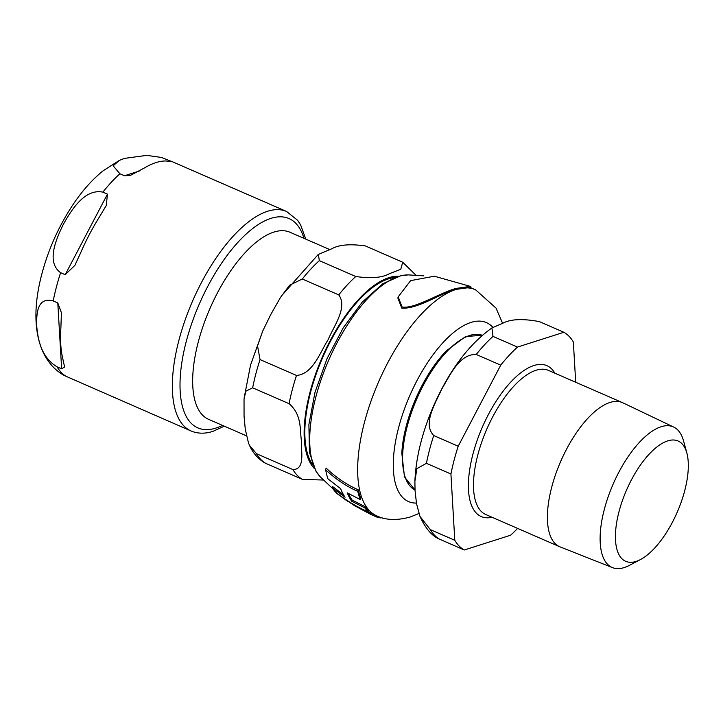 <?xml version="1.0" encoding="UTF-8"?>
<svg xmlns="http://www.w3.org/2000/svg" width="723" height="723" viewBox="0 0 723 723"><rect width="100%" height="100%" fill="white"/><g stroke="black" fill="none" stroke-linecap="round" stroke-linejoin="round"><path stroke-width="1.08" d="M380.596 517.352L380.452 517.921A124.483 52.445 -66.5 0 1 376.213 516.828L371.026 514.532L348.622 501.672L352.978 504.654A123.109 51.866 113.5 0 0 354.613 505.748L371.026 514.532M434.324 276.213L410.628 280.632L398.165 296.891L402.087 306.968C414.523 309.272 438.545 293.393 455.942 288.441L470.348 286.38L470.971 287.076L470.682 288.188M502.602 323.298L496.014 308.097L475.58 289.796L470.013 287.438L455.68 289.453C442.268 292.327 418.075 309.308 401.78 308.152L397.867 298.03L398.165 296.891M332.3 487.908A119.828 50.483 113.5 0 0 335.87 492.372C346.172 500.443 357.045 507.004 368.495 512.047A124.483 52.445 -66.5 0 1 364.844 507.898L351.749 501.283A123.75 52.137 -66.5 0 1 347.293 492.887L360.352 499.611A124.483 52.445 -66.5 0 1 357.777 491.351C346.444 486.407 335.734 479.222 325.648 469.787A119.828 50.483 113.5 0 0 327.998 478.906L340.641 488.667A122.802 51.74 113.5 0 0 345.07 497.207L332.3 487.908L332.643 486.624L343.461 494.677M348.522 493.61A122.639 51.667 113.5 0 0 352.074 500.045L365.16 506.669A123.38 51.984 113.5 0 0 368.793 510.89L368.495 512.047M325.648 469.787L326.1 468.07C336.132 477.578 346.832 484.817 358.192 489.778A123.38 51.984 113.5 0 0 360.714 498.219L360.352 499.611M368.161 511.902L377.035 516.014A123.371 51.975 -66.5 0 1 378.491 382.106A123.371 51.975 -66.5 0 1 475.553 289.787M383.633 518.219A124.483 52.445 -66.5 0 1 382.458 518.156L380.786 517.415M346.932 500.587L336.755 493.24A119.801 50.474 113.5 0 0 337.84 494.171L348.025 501.482A122.304 51.532 -66.5 0 1 346.932 500.587L346.995 500.37M346.85 500.696A121.554 51.216 -66.5 0 1 346.091 500.217L342.892 497.948M348.676 501.455L348.061 501.364M376.213 516.828L376.484 515.779M357.777 491.351L358.192 489.778M351.749 501.283L352.074 500.045M364.844 507.898L365.16 506.669M640.424 559.575L629.335 565.395A76.656 32.3 -66.5 0 1 612.508 567.627L560.108 546.904A78.59 33.113 -66.5 0 1 559.665 546.724A78.59 33.113 -66.5 0 1 551.703 487.212A78.59 33.113 -66.5 0 1 622.44 402.621A78.59 33.113 -66.5 0 1 622.874 402.819L673.737 427.085A76.656 32.3 -66.5 0 1 683.56 440.931L686.85 453.014A65.63 27.655 113.5 0 0 654.83 448.667A65.63 27.655 113.5 0 0 619.005 511.64A65.63 27.655 113.5 0 0 640.424 559.575A65.63 27.655 113.5 0 0 684.717 490.691A65.63 27.655 113.5 0 0 686.85 453.014M575.698 382.259L573.348 341.988A119.801 50.474 -66.5 0 0 563.877 332.282L517.496 347.067L492.996 336.394L491.911 327.944L502.883 323.208C510.61 319.051 522.774 318.518 539.385 321.608L563.877 332.282M500.732 365.142L458.21 446.218L433.719 435.544C422.331 423.606 435.598 403.163 441.663 389.209C449.769 376.132 458.888 353.89 476.24 354.469L500.732 365.142A119.801 50.474 -66.5 0 1 517.496 347.067M438.49 538.698C431.405 535.363 425.232 527.944 419.982 516.421L416.538 503.75L415.047 490.673L414.894 481.229L416.9 468.64L426.425 463.326L450.926 473.999A119.801 50.474 -66.5 0 1 458.21 446.218M450.926 473.999L454.785 540.28L430.293 529.616L419.982 516.421M438.518 538.707L464.256 549.995A119.801 50.474 -66.5 0 1 454.785 540.28M464.256 549.995L510.646 535.21A119.801 50.474 -66.5 0 0 517.605 528.405M612.508 567.627A76.656 32.3 -66.5 0 1 604.311 509.408A76.656 32.3 -66.5 0 1 673.737 427.085M329.552 249.48L290.059 232.282A102.015 42.982 113.5 0 0 198.247 342.087A102.015 42.982 113.5 0 0 208.576 419.331L246.416 435.815M365.431 245.947C350.203 243.778 339.024 244.699 331.893 248.721L318.355 254.433L319.34 260.642L355.779 276.511C371.007 278.68 382.187 277.759 389.317 273.737L400.75 269.308L402.729 262.241L365.431 245.947M323.407 480.027L302.539 479.439L265.251 463.145M289.073 403.687L252.634 387.817L245.865 391.161L244.031 399.123L244.058 416.186L245.278 429.254L248.468 442.91L249.525 445.44L256.475 453.692L292.914 469.57C305.404 469.489 300.913 451.378 301.491 441.202C299.665 429.986 302.232 414.939 289.073 403.687A119.693 50.429 -66.5 0 1 296.484 375.454C312.942 374.116 320.045 352.3 328.106 339.738C333.764 326.136 347.935 307.392 338.744 294.885A119.693 50.429 -66.5 0 1 355.779 276.511M338.744 294.885L302.304 279.006L289.58 285.233L280.551 297.325L270.673 314.722L262.693 331.107L257.524 345.901L260.045 359.575L296.484 375.454M312.86 464.961A105.142 44.302 -66.5 0 1 310.592 392.209A105.142 44.302 -66.5 0 1 394.487 277.578M61.636 368.82L57.045 366.814C40.398 356.828 37.858 337.894 36.683 325.847C36.484 314.225 36.891 296.575 53.204 300.94L57.795 302.937L61.41 312.707L60.886 327.98A119.693 50.429 113.5 0 0 62.63 357.912L64.573 366.995L61.636 368.82L57.795 302.937M65.206 274.704L60.615 272.698C45.938 262.078 56.195 239.069 63.308 224.383C71.387 210.122 84.591 188.396 102.865 192.128L107.465 194.135L106.236 205.567L99.747 216.421A119.693 50.429 113.5 0 0 80.551 253.023L74.867 265.386L65.206 274.704L107.465 194.135M169.941 161.274L170.592 161.066C173.556 161.853 172.002 161.825 165.91 160.976A119.693 50.429 113.5 0 0 144.971 167.655L130.348 175.427L124.501 175.761L119.901 173.764L113.168 165.82L119.268 160.434L124.519 158.382L146.787 155.373L161.491 157.469L172.191 161.717M119.268 160.443L102.991 170.881C91.948 179.873 81.816 191.315 72.625 205.205C57.542 228.188 46.805 253.005 40.416 279.656C29.263 327.031 39.431 362.06 64.645 375.698L191.017 430.962C197.768 433.773 205.097 433.899 212.987 431.342L224.293 426.181M332.797 488.649L320.361 476.945A111.866 47.131 -66.5 0 1 328.64 360.289A111.866 47.131 -66.5 0 1 408.441 274.903M416.421 503.072A97.596 41.121 -66.5 0 1 409.697 395.815A97.596 41.121 -66.5 0 1 492.851 327.365M559.665 546.724L485.748 514.523A78.59 33.113 -66.5 0 1 477.786 455.011A78.59 33.113 -66.5 0 1 548.522 370.42L622.44 402.621M554.857 373.185A82.277 34.659 113.5 0 0 482.286 427.293A82.277 34.659 113.5 0 0 492.083 517.288M415.011 490.013A84.392 35.554 -66.5 0 1 407.194 426.453A84.392 35.554 -66.5 0 1 482.295 335.282M482.322 335.255L465.594 336.547L446.48 350.718A83.714 35.273 113.5 0 0 406.308 425.811A83.714 35.273 113.5 0 0 401.825 453.222L404.491 476.927L415.011 490.04M439.765 539.322A119.801 50.474 -66.5 0 1 430.293 529.616M426.425 463.326A119.801 50.474 -66.5 0 1 433.719 435.544M476.24 354.469A119.801 50.474 -66.5 0 1 492.996 336.394M266.1 463.56A119.693 50.429 -66.5 0 1 256.475 453.692M252.634 387.817A119.693 50.429 -66.5 0 1 260.045 359.575M302.304 279.006A119.693 50.429 -66.5 0 1 319.34 260.642M302.539 479.439A119.693 50.429 -66.5 0 1 292.914 469.57M398.527 276.24A106.435 44.844 113.5 0 0 388.875 277.686A106.435 44.844 113.5 0 0 318.256 366.904A106.435 44.844 113.5 0 0 314.632 468.82M124.501 175.761L139.422 170.999M172.743 161.889L286.615 211.496A119.693 50.429 113.5 0 0 178.897 340.334A119.693 50.429 113.5 0 0 191.017 430.962M119.901 173.764A119.693 50.429 113.5 0 0 102.865 192.128M60.615 272.698A119.693 50.429 113.5 0 0 53.204 300.94M57.045 366.814A119.693 50.429 113.5 0 0 66.67 376.683M222.467 425.386A114.171 48.098 -66.5 0 1 215.906 428.079A114.171 48.098 -66.5 0 1 186.254 341.455A114.171 48.098 -66.5 0 1 248.016 232.39A114.171 48.098 -66.5 0 1 303.949 238.328M470.348 286.38L434.324 276.204M320.361 476.945L315.933 471.143L309.444 452.372L308.893 424.482L315.02 392.228L327.058 358.572L343.226 327.844L362.178 302.196L382.774 283.759L401.102 275.617L408.378 274.903L423.877 275.87M377.035 516.014C386.199 520.289 397.298 520.605 410.33 516.963L418.924 513.502M414.894 481.229C415.879 458.129 421.825 433.673 432.743 407.871C448.504 371.486 468.233 344.844 491.911 327.953M265.224 463.127C258.219 459.051 252.987 453.149 249.525 445.44M244.148 397.957L250.538 365.133L262.693 331.107M281.455 295.915L318.057 254.668M415.924 275.201L402.756 262.25M74.867 265.386L75.237 264.663M105.892 206.209L106.236 205.567M305.775 239.123L300.66 224.98L297.596 220.271L286.615 211.496"/></g></svg>
